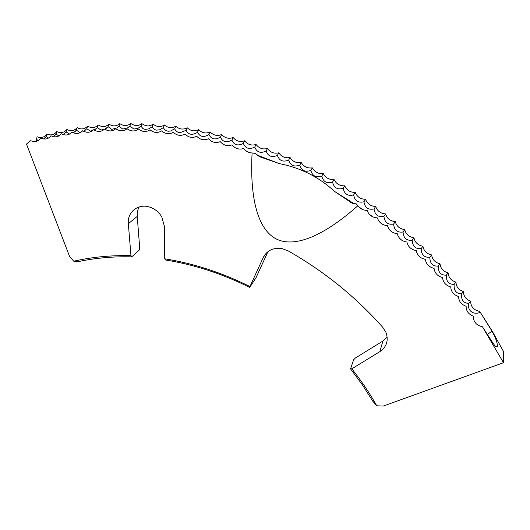 <?xml version="1.0" encoding="UTF-8"?>
<svg xmlns="http://www.w3.org/2000/svg" width="530" height="530" viewBox="0 0 530 530"><rect width="100%" height="100%" fill="white"/><g stroke="black" fill="none" stroke-linecap="round" stroke-linejoin="round"><path stroke-width="0.79" d="M491.681 341.121L482.459 326.791L503.48 362.725L503.5 351.476L492.297 331.25L479.716 311.428L491.979 331.091C495.696 337.862 497.484 342.93 497.359 346.295C496.723 347.945 494.828 346.223 491.681 341.121M164.731 258.819C193.702 263.43 222.11 272.672 249.941 286.551L249.709 287.432C222.183 273.705 194.086 264.549 165.42 259.972L164.731 258.819L164.519 226.734L161.796 216.942C158.755 211.861 154.482 208.502 148.976 206.879C137.826 203.52 127.074 212.464 128.339 223.706L130.97 255.685C110.929 255.208 91.856 257.043 73.763 261.204L69.589 256.474L26.5 144.067L30.687 140.689C34.914 142.371 38.259 141.497 40.711 138.065C44.937 139.887 48.343 139.112 50.933 135.753C55.146 137.701 58.611 137.038 61.341 133.759C65.534 135.839 69.059 135.282 71.921 132.083C76.095 134.295 79.679 133.845 82.667 130.738C86.814 133.076 90.451 132.739 93.572 129.724C97.686 132.189 101.369 131.963 104.622 129.048C108.696 131.645 112.42 131.533 115.798 128.71C119.833 131.44 123.596 131.44 127.101 128.73C131.082 131.572 134.885 131.698 138.509 129.095C142.431 132.063 146.267 132.301 150.01 129.81C153.872 132.897 157.735 133.262 161.59 130.883C165.393 134.09 169.275 134.567 173.244 132.314C176.967 135.64 180.869 136.236 184.944 134.11C188.594 137.542 192.509 138.264 196.69 136.263C200.254 139.807 204.176 140.642 208.456 138.774C211.934 142.424 215.856 143.378 220.228 141.649C223.614 145.399 227.536 146.472 232.001 144.875C235.287 148.731 239.202 149.924 243.747 148.466C245.887 151.302 248.669 152.806 252.094 152.958C249.723 197.75 257.553 229.285 276.249 238.97C295.097 248.331 324.353 235.506 357.909 205.706L356.127 203.752C353.351 203.884 350.913 202.957 348.819 200.976L353.854 203.619M348.819 200.976L334.47 191.363C318.875 176.974 300.457 167.719 279.224 163.591L259.872 156.82L257.494 155.396L255.573 153.428L252.094 152.958M256.407 154.409L262.005 157.503M139.238 206.919C137.648 209.787 136.978 212.954 137.23 216.412L139.695 247.729L139.132 250.18L131.732 256.851C113.559 256.414 96.168 257.918 79.566 261.35L73.763 261.204M249.941 286.551L263.251 257.481C267.087 250.345 273.367 247.391 282.106 248.61L288.075 250.836C324.135 271.334 355.703 296.827 382.773 327.328L385.88 332.177C388.788 340.3 386.787 346.799 379.864 351.662L351.807 368.814C361.268 380.699 369.582 393.022 376.757 405.794L383.289 406.059L503.48 362.725M43.897 139.012L46.143 136.495L46.799 134.017C44.447 137.416 41.201 138.323 37.067 136.747L36.166 141.364M36.438 139.204L38.127 140.602M46.143 136.495L48.336 138.158M53.537 136.7L56.041 134.077L58.823 135.985M63.395 134.64L66.124 131.97L69.622 134.064M73.471 132.851L76.38 130.168L79.586 132.381L80.759 132.381M83.753 131.347L86.801 128.691L90.153 131.049L92.24 130.903M94.227 130.135L97.374 127.531L100.872 130.049L104.032 129.598M104.88 129.227L108.087 126.697L111.744 129.386L116.918 127.942L118.932 126.2L122.761 129.055L127.525 127.922L129.903 126.034L133.911 129.075L138.211 128.22L140.973 126.206L142.921 128.571L145.194 129.433L148.95 128.836L152.143 126.723C152.938 128.611 154.422 129.751 156.602 130.148L159.735 129.777L163.399 127.591C164.201 129.618 165.791 130.831 168.169 131.221L170.501 131.036L174.721 128.803C175.562 131.076 177.338 132.361 180.034 132.659L186.096 130.36C188.508 134.892 192.317 135.528 197.518 132.268C199.876 136.912 203.692 137.667 208.966 134.527C211.258 139.284 215.081 140.159 220.434 137.144C222.66 142.007 226.476 142.994 231.895 140.099C234.048 145.074 237.857 146.174 243.343 143.411C245.416 148.486 249.219 149.705 254.758 147.068C256.752 152.243 260.541 153.574 266.126 151.063C268.041 156.343 271.81 157.788 277.435 155.403C279.264 160.775 283.007 162.332 288.671 160.08C290.407 165.539 294.117 167.208 299.814 165.088C301.451 170.633 305.128 172.409 310.858 170.422C312.389 176.053 316.026 177.934 321.776 176.079C323.201 181.783 326.798 183.771 332.562 182.048C333.873 187.825 337.418 189.919 343.195 188.329C344.394 194.172 347.885 196.365 353.662 194.907C354.749 200.817 358.174 203.103 363.951 201.778C364.918 207.74 368.284 210.125 374.048 208.933C374.889 214.948 378.188 217.426 383.939 216.359C384.654 222.428 387.874 224.992 393.611 224.051C394.194 230.159 397.341 232.809 403.045 232.001C403.502 238.142 406.563 240.872 412.241 240.189C412.559 246.364 415.54 249.173 421.178 248.61C421.363 254.811 424.252 257.693 429.843 257.255C429.89 263.476 432.685 266.424 438.231 266.106C438.138 272.34 440.841 275.355 446.326 275.156C446.094 281.397 448.698 284.471 454.124 284.385C453.753 290.632 456.25 293.766 461.617 293.792C461.1 300.033 463.492 303.22 468.785 303.352C466.963 311.084 474.039 315.165 480.087 312.349M461.617 293.792L463.472 291.579C458.662 289.917 456.158 286.77 455.966 282.145C451.109 280.615 448.506 277.528 448.148 272.884C443.252 271.486 440.549 268.465 440.026 263.808C435.097 262.549 432.294 259.594 431.619 254.93C426.663 253.81 423.768 250.922 422.927 246.264C417.951 245.284 414.964 242.468 413.97 237.818C408.975 236.983 405.9 234.247 404.748 229.603C399.746 228.914 396.592 226.257 395.287 221.633C390.279 221.09 387.046 218.519 385.588 213.921C380.586 213.524 377.281 211.039 375.671 206.475C370.675 206.223 367.303 203.831 365.541 199.3C360.566 199.201 357.127 196.902 355.226 192.41C350.27 192.463 346.772 190.263 344.725 185.818C339.803 186.017 336.245 183.917 334.059 179.518C329.17 179.869 325.566 177.875 323.247 173.535C318.397 174.032 314.747 172.144 312.296 167.864C307.493 168.513 303.803 166.731 301.226 162.518C296.475 163.313 292.745 161.637 290.049 157.503C285.352 158.437 281.596 156.88 278.78 152.819C274.149 153.899 270.366 152.448 267.431 148.473C262.873 149.692 259.071 148.36 256.03 144.465C251.545 145.829 247.729 144.611 244.582 140.808C240.176 142.305 236.347 141.199 233.101 137.495C228.781 139.132 224.945 138.138 221.6 134.527C217.373 136.296 213.537 135.428 210.105 131.917C205.971 133.818 202.142 133.063 198.624 129.658C194.583 131.685 190.767 131.049 187.169 127.75C183.228 129.896 179.425 129.38 175.755 126.193C171.925 128.459 168.136 128.061 164.399 124.987C160.676 127.372 156.913 127.087 153.11 124.133C149.506 126.63 145.77 126.458 141.907 123.622C138.416 126.226 134.713 126.166 130.804 123.45C127.425 126.16 123.762 126.219 119.806 123.629C116.547 126.438 112.923 126.61 108.928 124.139C105.795 127.048 102.21 127.326 98.176 124.981C95.175 127.982 91.637 128.373 87.576 126.153C84.694 129.24 81.216 129.737 77.122 127.644C74.379 130.824 70.947 131.427 66.84 129.459C64.223 132.712 60.851 133.421 56.73 131.586C54.239 134.911 50.933 135.726 46.799 134.017M468.785 303.352L470.66 301.173C465.903 299.377 463.505 296.177 463.472 291.579M454.124 284.385L455.966 282.145M446.326 275.156L448.148 272.884M438.231 266.106L440.026 263.808M429.843 257.255L431.619 254.93M421.178 248.61L422.927 246.264M412.241 240.189L413.97 237.818M403.045 232.001L404.748 229.603M393.611 224.051L395.287 221.633M383.939 216.359L385.588 213.921M374.048 208.933L375.671 206.475M363.951 201.778L365.541 199.3M353.662 194.907L355.226 192.41M343.195 188.329L344.725 185.818M332.562 182.048L334.059 179.518M321.776 176.079L323.247 173.535M310.858 170.422L312.296 167.864M299.814 165.088L301.226 162.518M288.671 160.08L290.049 157.503M277.435 155.403L278.78 152.819M266.126 151.063L267.431 148.473M254.758 147.068L256.03 144.465M243.343 143.411L244.582 140.808M231.895 140.099L233.101 137.495M220.434 137.144L221.6 134.527M208.966 134.527L210.105 131.917M197.518 132.268L198.624 129.658M186.096 130.36L187.169 127.75M174.721 128.803L175.755 126.193M163.399 127.591L164.399 124.987M152.143 126.723L153.11 124.133M140.973 126.206L141.907 123.622M129.903 126.034L130.804 123.45M118.932 126.2L119.806 123.629M108.087 126.697L108.928 124.139M97.374 127.531L98.176 124.981M86.801 128.691L87.576 126.153M76.38 130.168L77.122 127.644M66.124 131.97L66.84 129.459M56.041 134.077L56.73 131.586M387.192 337.153L382.892 341.048L355.464 357.949L353.616 359.784L350.542 368.86L351.807 368.814M376.757 405.794L372.782 401.17L362.328 384.747L350.542 368.86M268.001 251.584L256.036 277.654L249.709 287.432M130.97 255.685L131.864 256.851M479.716 311.428C473.714 310.096 470.693 306.678 470.66 301.173M357.909 205.706C360.188 208.794 363.255 210.35 367.131 210.383C368.86 215.048 372.292 217.552 377.413 217.89C378.996 222.587 382.349 225.177 387.483 225.674C388.907 230.391 392.18 233.074 397.315 233.717C398.58 238.46 401.78 241.23 406.901 242.024C408.007 246.781 411.121 249.63 416.235 250.571C417.176 255.334 420.197 258.262 425.292 259.349C426.074 264.112 428.995 267.113 434.07 268.346C434.686 273.109 437.515 276.176 442.55 277.548C443 282.305 445.73 285.438 450.732 286.949C451.017 291.685 453.64 294.879 458.596 296.528C458.715 301.245 461.226 304.492 466.135 306.274C466.089 310.964 468.493 314.264 473.343 316.178C473.283 321.79 476.324 325.327 482.459 326.791M137.23 216.412L128.339 223.706M491.979 331.091L487.58 334.397M382.892 341.048L379.864 351.662M266.491 252.883L263.251 257.481M334.47 191.363L354.027 203.652M358.896 206.932L362.686 209.555M369.357 214.305L372.848 216.869M379.632 221.997L382.753 224.422M389.729 230.02L392.379 232.206M399.653 238.381L401.694 240.169M409.471 247.165L410.591 248.199M279.224 163.591L257.209 155.091M250.677 152.832L247.583 151.805M238.652 148.983L236.267 148.261M226.29 145.432L225.23 145.147M180.034 132.659L181.088 132.613M168.169 131.221L170.501 131.036M156.602 130.148L159.735 129.777M145.194 129.433L148.95 128.836M133.911 129.068L138.211 128.22M122.761 129.055L127.525 127.922M111.744 129.386L116.918 127.942M100.872 130.049L104.39 129.274M104.741 129.134L106.397 128.28M90.153 131.049L92.724 130.539M94.055 130.035L95.99 128.929M79.586 132.381L81.203 132.096M83.555 131.248L85.701 129.89M69.191 134.037L69.861 133.931M73.246 132.758L75.545 131.162M63.149 134.567L65.521 132.739M53.265 136.647L55.65 134.62M43.626 138.979L45.944 136.793M495.378 346.176L497.359 346.295"/></g></svg>
